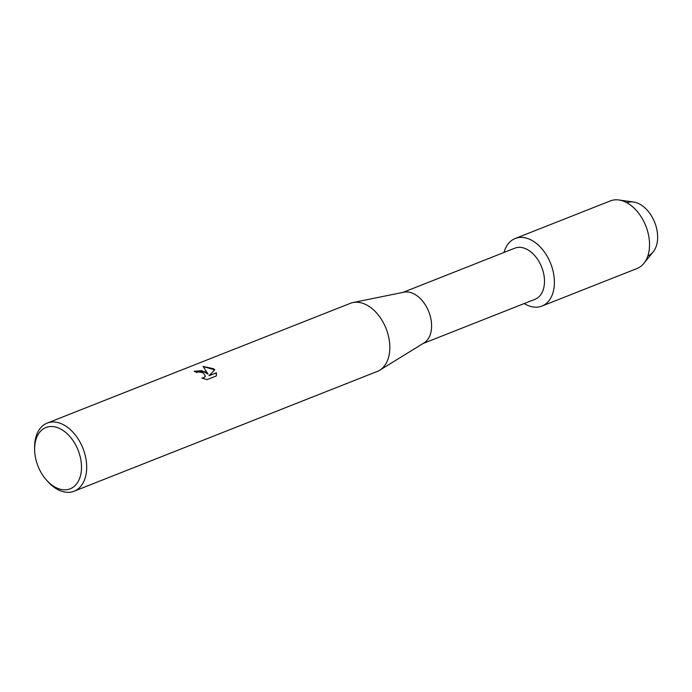 <?xml version="1.0" encoding="UTF-8"?>
<svg xmlns="http://www.w3.org/2000/svg" width="692" height="692" viewBox="0 0 692 692"><rect width="100%" height="100%" fill="white"/><g stroke="black" fill="none" stroke-linecap="round" stroke-linejoin="round"><path stroke-width="1.04" d="M626.865 202.739A28.562 18.701 68.4 0 1 642.038 205.559A28.562 18.701 68.4 0 1 657.4 232.996A28.562 18.701 68.4 0 1 647.859 255.876M402.934 292.396L514.865 248.168A27.464 17.983 68.4 0 1 529.484 250.867A27.464 17.983 68.4 0 1 544.258 277.276A27.464 17.983 68.4 0 1 535.046 299.264L423.123 343.483M534.544 242.062A36.339 23.796 68.4 0 1 553.877 288.789A36.339 23.796 68.4 0 1 524.164 303.563A36.339 23.796 68.4 0 0 541.905 306.089A36.339 23.796 68.4 0 0 554.093 276.999A36.339 23.796 68.4 0 0 534.544 242.062A36.339 23.796 68.4 0 0 503.975 252.476A36.339 23.796 68.4 0 1 515.203 238.498A36.339 23.796 68.4 0 1 534.544 242.062M34.626 449.722L34.6 447.767A36.624 23.978 68.4 0 1 47.186 423.097L350.334 303.33A36.624 23.978 68.4 0 1 352.998 302.542L403.964 292.18A27.464 17.983 68.4 0 1 416.584 295.467A27.464 17.983 68.4 0 1 431.159 320.361A27.464 17.983 68.4 0 1 424.014 342.929L379.735 370.203A36.624 23.978 68.4 0 1 377.244 371.448L74.096 491.216A36.624 23.978 68.4 0 1 54.607 487.626A36.624 23.978 68.4 0 1 48.051 481.805L46.736 480.36A32.956 21.582 68.4 0 1 34.626 449.722A32.956 21.582 68.4 0 1 63.5 430.753A32.956 21.582 68.4 0 1 80.869 474.003A32.956 21.582 68.4 0 1 52.635 485.594A32.956 21.582 68.4 0 1 46.736 480.36M352.998 302.542A36.624 23.978 68.4 0 1 369.822 306.919A36.624 23.978 68.4 0 1 389.25 340.109A36.624 23.978 68.4 0 1 379.735 370.203M207.064 379.623L201.83 378.066L203.855 377.754L205.403 376.093L203.119 372.78L198.673 371.985L196.597 372.434A36.624 23.978 -111.6 0 0 194.106 371.232L205.576 371.812L208.084 374.173L203.067 366.44L213.456 368.698L214.754 369.831M47.186 423.097A36.624 23.978 68.4 0 1 66.674 426.687A36.624 23.978 68.4 0 1 86.379 461.901A36.624 23.978 68.4 0 1 74.096 491.216M214.762 369.831L208.984 375.721L216.388 372.789L216.198 376.015L207.064 379.631M194.201 371.275L201.882 370.627L208.084 374.173M205.394 376.171L203.837 377.832L202.021 378.143M216.44 375.185L216.371 372.867L208.984 375.721M214.71 369.883L203.145 366.518M515.203 238.498L610.335 200.914A36.339 23.796 68.4 0 1 618.838 199.979L633.517 202.021A28.562 18.701 68.4 0 1 642.038 205.559A28.562 18.701 68.4 0 1 653.205 251.853L643.88 263.375A36.339 23.796 68.4 0 1 637.038 268.513L541.905 306.089M618.838 199.979A36.339 23.796 68.4 0 1 629.668 204.477A36.339 23.796 68.4 0 1 643.88 263.375"/></g></svg>
